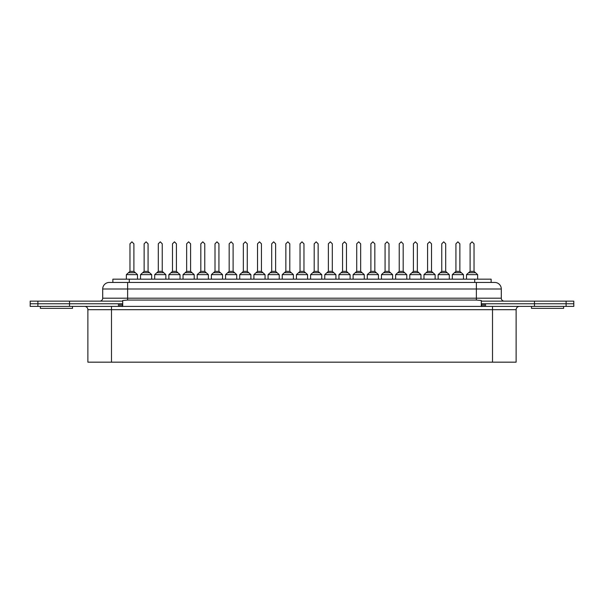 <?xml version="1.0" encoding="UTF-8"?>
<svg xmlns="http://www.w3.org/2000/svg" width="604" height="604" viewBox="0 0 604 604"><rect width="100%" height="100%" fill="white"/><g stroke="black" fill="none" stroke-linecap="round" stroke-linejoin="round"><path stroke-width="0.91" d="M30.2 303.774L30.2 301.147L122.71 301.147L122.71 303.774L30.2 303.774L30.2 306.394L37.886 306.394L37.886 303.774L30.2 303.774M37.886 306.394L573.8 306.394L573.8 303.774L481.29 303.774L481.29 301.147L573.8 301.147L573.8 303.774L534.48 303.774L534.48 301.147M118.467 306.394L118.467 303.774L69.52 303.774L69.52 301.147M127.633 282.446L127.633 289.006L102.703 289.006A6.561 6.561 0 0 1 109.264 282.446L494.736 282.446A6.561 6.561 0 0 1 501.297 289.006L501.297 298.195A2.952 2.952 0 0 0 504.249 301.147A2.952 2.952 0 0 1 501.297 298.195L476.367 298.195L476.367 289.006L127.633 289.006L127.633 298.195L476.367 298.195L476.367 300.052L481.29 300.513L481.29 301.147M109.264 282.446A6.561 6.561 0 0 0 102.703 289.006L102.703 298.195A2.952 2.952 0 0 1 99.751 301.147A2.952 2.952 0 0 0 102.703 298.195L127.633 298.195L127.633 300.052L476.367 300.052M501.297 289.006A6.561 6.561 0 0 0 494.736 282.446A6.561 6.561 0 0 1 501.297 289.006L476.367 289.006L476.367 282.446M122.71 301.147L122.71 300.513L127.633 300.052M481.29 303.774L481.29 306.394L122.71 306.394L122.71 303.774M72.518 306.394L72.518 308.365L40.37 308.365L40.37 306.394M563.63 306.394L563.63 308.365L531.482 308.365L531.482 306.394M112.873 282.446L112.873 279.169L491.127 279.169L491.127 282.446L491.127 279.169M84.59 306.394A3.284 3.284 0 0 1 87.874 309.678L87.874 362.166L111.491 362.166L111.491 306.394M534.48 306.394L534.48 303.774L485.533 303.774L485.533 306.394M69.52 306.394L69.52 303.774L37.886 303.774L37.886 301.147M481.29 303.85L483.057 303.774M120.943 303.774L122.71 303.85M492.509 362.166L492.509 309.678L516.126 309.678L516.126 362.166L111.491 362.166M151.68 279.169L151.68 274.639L140.528 274.639L144.137 271.362L144.137 243.805L146.108 241.834L148.071 243.805L148.071 271.362L151.68 274.639M140.528 279.169L140.528 274.639M165.851 279.169L165.851 274.639L154.7 274.639L158.308 271.362L158.308 243.805L160.279 241.834L162.242 243.805L162.242 271.362L165.851 274.639M154.7 279.169L154.7 274.639M180.03 279.169L180.03 274.639L168.871 274.639L172.48 271.362L172.48 243.805L174.45 241.834L176.421 243.805L176.421 271.362L180.03 274.639M168.871 279.169L168.871 274.639M194.201 279.169L194.201 274.639L183.042 274.639L186.651 271.362L186.651 243.805L188.622 241.834L190.592 243.805L190.592 271.362L194.201 274.639M183.042 279.169L183.042 274.639M208.372 279.169L208.372 274.639L197.214 274.639L200.822 271.362L200.822 243.805L202.793 241.834L204.764 243.805L204.764 271.362L208.372 274.639M197.214 279.169L197.214 274.639M222.544 279.169L222.544 274.639L211.392 274.639L215.001 271.362L215.001 243.805L216.964 241.834L218.935 243.805L218.935 271.362L222.544 274.639M211.392 279.169L211.392 274.639M236.715 279.169L236.715 274.639L225.564 274.639L229.173 271.362L229.173 243.805L231.136 241.834L233.106 243.805L233.106 271.362L236.715 274.639M225.564 279.169L225.564 274.639M250.887 279.169L250.887 274.639L239.735 274.639L243.344 271.362L243.344 243.805L245.307 241.834L247.278 243.805L247.278 271.362L250.887 274.639M239.735 279.169L239.735 274.639M265.058 279.169L265.058 274.639L253.907 274.639L257.515 271.362L257.515 243.805L259.486 241.834L261.449 243.805L261.449 271.362L265.058 274.639M253.907 279.169L253.907 274.639M279.229 279.169L279.229 274.639L268.078 274.639L271.687 271.362L271.687 243.805L273.657 241.834L275.62 243.805L275.62 271.362L279.229 274.639M268.078 279.169L268.078 274.639M293.408 279.169L293.408 274.639L282.249 274.639L285.858 271.362L285.858 243.805L287.829 241.834L289.799 243.805L289.799 271.362L293.408 274.639M282.249 279.169L282.249 274.639M307.579 279.169L307.579 274.639L296.421 274.639L300.029 271.362L300.029 243.805L302 241.834L303.971 243.805L303.971 271.362L307.579 274.639M296.421 279.169L296.421 274.639M321.751 279.169L321.751 274.639L310.592 274.639L314.201 271.362L314.201 243.805L316.171 241.834L318.142 243.805L318.142 271.362L321.751 274.639M310.592 279.169L310.592 274.639M335.922 279.169L335.922 274.639L324.771 274.639L328.38 271.362L328.38 243.805L330.343 241.834L332.313 243.805L332.313 271.362L335.922 274.639M324.771 279.169L324.771 274.639M350.094 279.169L350.094 274.639L338.942 274.639L342.551 271.362L342.551 243.805L344.514 241.834L346.485 243.805L346.485 271.362L350.094 274.639M338.942 279.169L338.942 274.639M364.265 279.169L364.265 274.639L353.113 274.639L356.722 271.362L356.722 243.805L358.693 241.834L360.656 243.805L360.656 271.362L364.265 274.639M353.113 279.169L353.113 274.639M378.436 279.169L378.436 274.639L367.285 274.639L370.894 271.362L370.894 243.805L372.864 241.834L374.827 243.805L374.827 271.362L378.436 274.639M367.285 279.169L367.285 274.639M392.608 279.169L392.608 274.639L381.456 274.639L385.065 271.362L385.065 243.805L387.036 241.834L388.999 243.805L388.999 271.362L392.608 274.639M381.456 279.169L381.456 274.639M406.786 279.169L406.786 274.639L395.628 274.639L399.236 271.362L399.236 243.805L401.207 241.834L403.178 243.805L403.178 271.362L406.786 274.639M395.628 279.169L395.628 274.639M420.958 279.169L420.958 274.639L409.799 274.639L413.408 271.362L413.408 243.805L415.378 241.834L417.349 243.805L417.349 271.362L420.958 274.639M409.799 279.169L409.799 274.639M435.129 279.169L435.129 274.639L423.97 274.639L427.579 271.362L427.579 243.805L429.55 241.834L431.52 243.805L431.52 271.362L435.129 274.639M423.97 279.169L423.97 274.639M449.3 279.169L449.3 274.639L438.149 274.639L441.758 271.362L441.758 243.805L443.721 241.834L445.692 243.805L445.692 271.362L449.3 274.639M438.149 279.169L438.149 274.639M463.472 279.169L463.472 274.639L452.321 274.639L455.929 271.362L455.929 243.805L457.892 241.834L459.863 243.805L459.863 271.362L463.472 274.639M452.321 279.169L452.321 274.639M477.643 279.169L477.643 274.639L466.492 274.639L470.101 271.362L470.101 243.805L472.071 241.834L474.034 243.805L474.034 271.362L477.643 274.639M466.492 279.169L466.492 274.639M137.508 279.169L137.508 274.639L126.357 274.639L129.966 271.362L129.966 243.805L131.929 241.834L133.899 243.805L133.899 271.362L137.508 274.639M126.357 279.169L126.357 274.639M566.114 306.394L566.114 301.147M129.279 279.169L129.279 282.446M474.721 279.169L474.721 282.446M492.509 306.394L492.509 309.678L87.874 309.678M483.019 306.394L483.019 303.774M484.295 306.394L484.295 303.774M481.781 306.545L481.781 303.85M122.219 306.545L122.219 303.85M120.981 306.394L120.981 303.774M119.705 306.394L119.705 303.774M149.52 272.676L142.695 272.676M148.071 271.362L144.137 271.362M163.692 272.676L156.866 272.676M162.242 271.362L158.308 271.362M177.863 272.676L171.038 272.676M176.421 271.362L172.48 271.362M192.034 272.676L185.209 272.676M190.592 271.362L186.651 271.362M206.206 272.676L199.38 272.676M204.764 271.362L200.822 271.362M220.377 272.676L213.552 272.676M218.935 271.362L215.001 271.362M234.548 272.676L227.723 272.676M233.106 271.362L229.173 271.362M248.727 272.676L241.894 272.676M247.278 271.362L243.344 271.362M262.899 272.676L256.073 272.676M261.449 271.362L257.515 271.362M277.07 272.676L270.245 272.676M275.62 271.362L271.687 271.362M291.241 272.676L284.416 272.676M289.799 271.362L285.858 271.362M305.413 272.676L298.587 272.676M303.971 271.362L300.029 271.362M319.584 272.676L312.759 272.676M318.142 271.362L314.201 271.362M333.755 272.676L326.93 272.676M332.313 271.362L328.38 271.362M347.927 272.676L341.101 272.676M346.485 271.362L342.551 271.362M362.106 272.676L355.273 272.676M360.656 271.362L356.722 271.362M376.277 272.676L369.452 272.676M374.827 271.362L370.894 271.362M390.448 272.676L383.623 272.676M388.999 271.362L385.065 271.362M404.62 272.676L397.794 272.676M403.178 271.362L399.236 271.362M418.791 272.676L411.966 272.676M417.349 271.362L413.408 271.362M432.962 272.676L426.137 272.676M431.52 271.362L427.579 271.362M447.134 272.676L440.308 272.676M445.692 271.362L441.758 271.362M461.305 272.676L454.48 272.676M459.863 271.362L455.929 271.362M475.484 272.676L468.659 272.676M474.034 271.362L470.101 271.362M135.341 272.676L128.516 272.676M133.899 271.362L129.966 271.362M516.126 309.678C516.322 307.685 517.417 306.59 519.41 306.394"/></g></svg>

